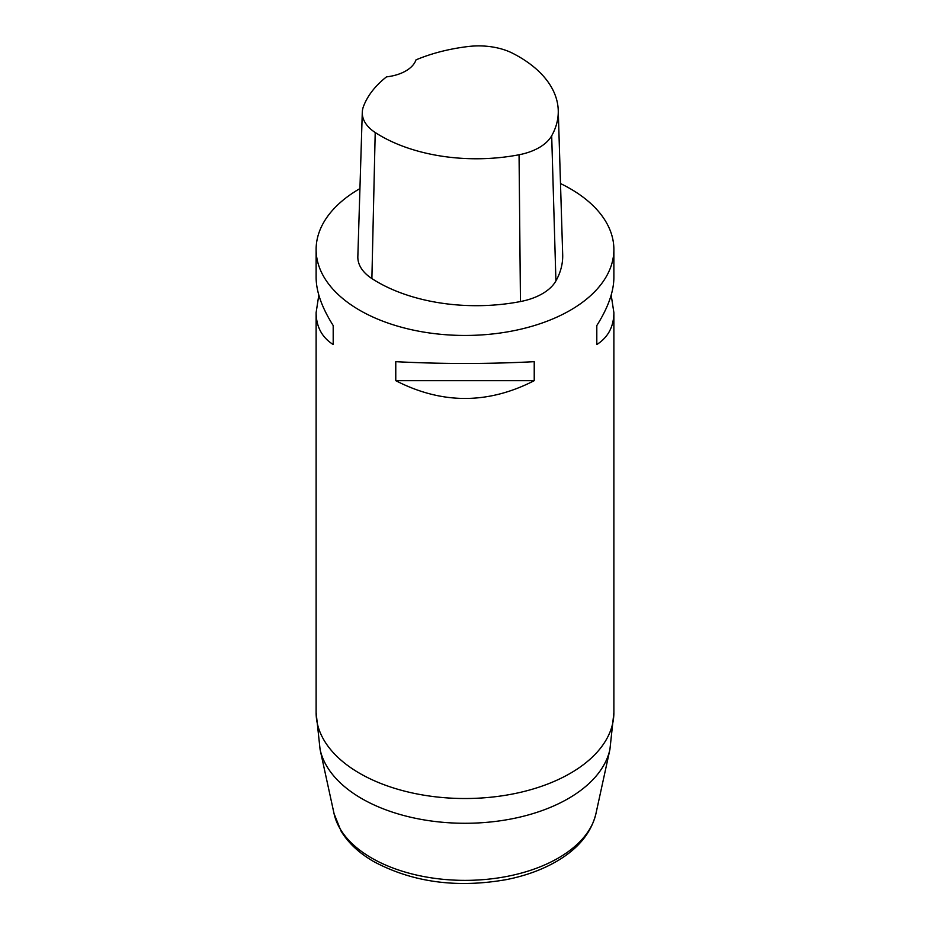 <?xml version="1.0" encoding="UTF-8"?>
<svg xmlns="http://www.w3.org/2000/svg" width="930" height="930" viewBox="0 0 930 930"><rect width="100%" height="100%" fill="white"/><g stroke="black" fill="none" stroke-linecap="round" stroke-linejoin="round"><path stroke-width="1.4" d="M560.499 183.547A148.881 85.955 180 0 1 570.276 188.72A148.881 85.955 180 0 1 613.881 249.496A148.881 85.955 180 0 1 465 335.451A148.881 85.955 180 0 1 316.119 249.496A148.881 85.955 180 0 1 359.933 188.592M395.773 380.672L395.773 361.677C441.924 364.072 488.076 364.072 534.227 361.677L534.227 380.672C488.076 404.376 441.924 404.376 395.773 380.672L534.227 380.672M611.184 295.077L613.881 312.631C613.765 326.686 608.081 337.334 596.804 344.542L596.804 325.547C608.081 307.714 613.765 291.706 613.881 277.535L613.881 249.496M316.119 249.496L316.119 277.535C316.235 291.706 321.92 307.714 333.196 325.547L333.196 344.542C321.92 337.334 316.235 326.686 316.119 312.631L318.816 295.077M558.244 110.333L562.685 254.646A139.57 80.584 180 0 1 555.919 280.906A55.835 32.236 180 0 1 520.451 301.553A139.57 80.584 180 0 1 371.884 278.57A55.835 32.236 180 0 1 357.841 256.61L362.281 112.309A51.394 29.667 180 0 1 363.409 106.636A135.129 78.015 180 0 1 386.496 76.865A37.223 21.495 180 0 0 416.001 59.869A135.129 78.015 180 0 1 468.395 46.5A51.394 29.667 180 0 1 512.849 53.37A135.129 78.015 180 0 1 558.244 110.333A135.129 78.015 180 0 1 551.688 135.768A51.394 29.667 180 0 1 519.056 154.764A135.129 78.015 180 0 1 375.209 132.513A51.394 29.667 180 0 1 362.281 112.309M596.804 325.547L596.804 344.542M333.196 344.542L333.196 325.547M316.119 712.566A148.881 85.955 0 0 0 359.724 773.353A148.881 85.955 0 0 0 521.974 791.976A148.881 85.955 0 0 0 613.881 712.566L609.917 749.464A146.056 84.328 180 0 1 512.36 818.726A146.056 84.328 180 0 1 361.724 798.579A146.056 84.328 180 0 1 320.083 749.464L316.119 712.566L316.119 312.631M551.688 135.768L555.919 280.906M519.056 154.764L520.451 301.553M375.209 132.513L371.884 278.57M320.083 749.464L334.068 813.68A131.967 76.19 0 0 0 371.686 858.053A131.967 76.19 0 0 0 507.792 876.258A131.967 76.19 0 0 0 595.932 813.68L609.917 749.464M613.881 312.631L613.881 712.566M595.932 813.68C591.317 832.455 578.797 847.997 558.372 860.32C543.62 869.178 526.45 875.583 506.862 879.524C457.118 888.359 412.792 882.407 373.883 861.657C359.34 853.298 348.401 843.115 341.077 831.129L334.068 813.68"/></g></svg>
